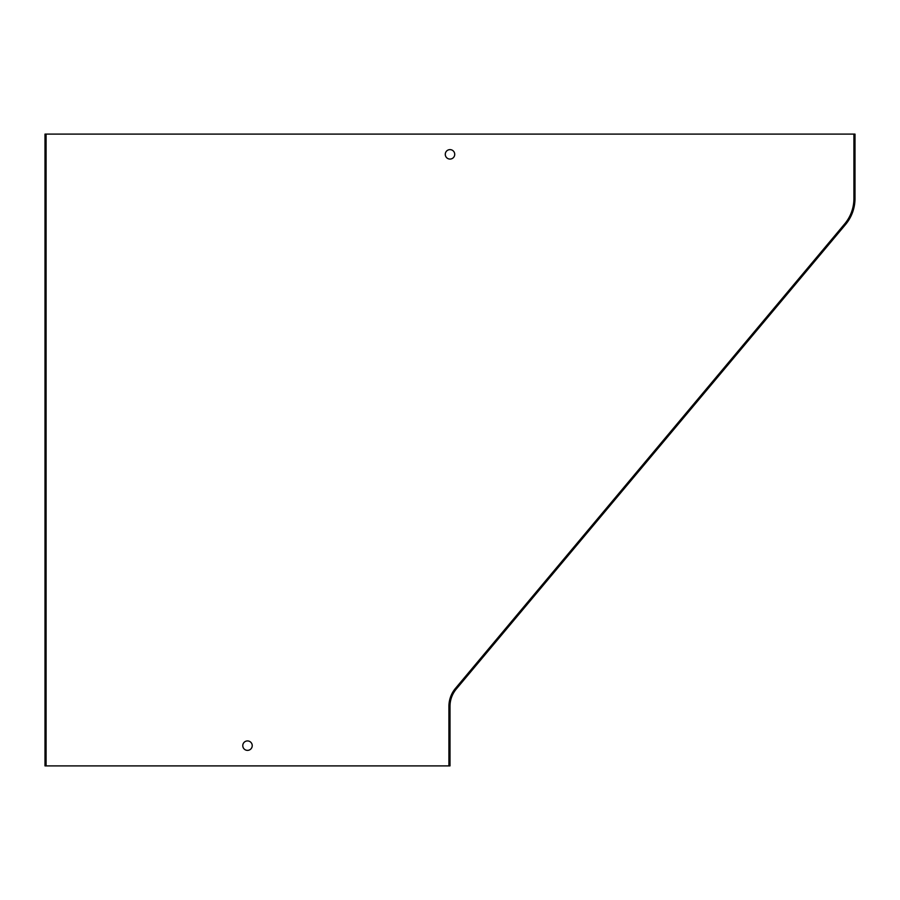 <?xml version="1.0" encoding="UTF-8"?>
<svg xmlns="http://www.w3.org/2000/svg" width="900" height="900" viewBox="0 0 900 900"><rect width="100%" height="100%" fill="white"/><g stroke="black" fill="none" stroke-linecap="round" stroke-linejoin="round"><path stroke-width="0.67" stroke-dasharray="4.5 3.38" d="M46.08 161.1L46.08 147.6L46.08 161.1L46.08 147.6L46.08 161.1L45 161.1L45 147.6L46.08 147.6L45 147.6L45 154.35L46.08 154.35L45 154.35L45 161.1L46.08 161.1M46.08 752.4L46.08 738.9L46.08 752.4L46.08 738.9L46.08 752.4L45 752.4L45 738.9L46.08 738.9L45 738.9L45 745.65L46.08 745.65L45 745.65L45 752.4L46.08 752.4M46.08 765.9L46.08 134.1M450 738.9L450 752.4L450 738.9L448.92 738.9L448.92 752.4L448.92 738.9M450 706.376L450 765.9L45 765.9L45 134.1L855 134.1L855 198.529A40.5 40.5 0 0 1 845.539 224.55L456.3 689.029A27 27 0 0 0 450 706.376M450 737.876L450 751.376L450 737.876L448.92 737.876L448.92 751.376L448.92 737.876M853.92 134.1L853.92 198.529A39.42 39.42 0 0 1 844.717 223.852L455.479 688.342A28.08 28.08 0 0 0 448.92 706.376L448.92 765.9M855 147.6L855 161.1L855 147.6L853.92 147.6L853.92 161.1L853.92 147.6M855 146.576L855 160.076L855 146.576L853.92 146.576L853.92 160.076L853.92 146.576M450 149.625A4.725 4.725 0 0 1 454.095 156.713A4.725 4.725 0 0 1 445.905 156.713A4.725 4.725 0 0 1 450 149.625M247.5 740.925A4.725 4.725 0 0 1 251.595 748.012A4.725 4.725 0 0 1 243.405 748.012A4.725 4.725 0 0 1 247.5 740.925M45 745.65L45 738.9L45 745.65L46.08 745.65L45 745.65L45 752.4L45 745.65M45 154.35L45 147.6L45 154.35L46.08 154.35L45 154.35L45 161.1L45 154.35M853.92 161.1L855 161.1M853.92 154.35L855 154.35L853.92 154.35M853.92 160.076L855 160.076M853.92 153.326L855 153.326L853.92 153.326M448.92 745.65L450 745.65L448.92 745.65M448.92 752.4L450 752.4M448.92 744.626L450 744.626L448.92 744.626M448.92 751.376L450 751.376"/><path stroke-width="1.35" d="M46.08 134.1L46.08 765.9L45 765.9L45 134.1L855 134.1L855 198.529A40.5 40.5 0 0 1 845.539 224.55L456.3 689.029A27 27 0 0 0 450 706.376L450 765.9L448.92 765.9L448.92 706.376A28.08 28.08 0 0 1 455.479 688.342L844.717 223.852A39.42 39.42 0 0 0 853.92 198.529L853.92 134.1M448.92 765.9L46.08 765.9M450 159.075A4.725 4.725 0 0 0 454.725 154.35A4.725 4.725 0 0 0 450 149.625A4.725 4.725 0 0 0 445.275 154.35A4.725 4.725 0 0 0 450 159.075M247.5 750.375A4.725 4.725 0 0 0 252.225 745.65A4.725 4.725 0 0 0 247.5 740.925A4.725 4.725 0 0 0 242.775 745.65A4.725 4.725 0 0 0 247.5 750.375"/></g></svg>
